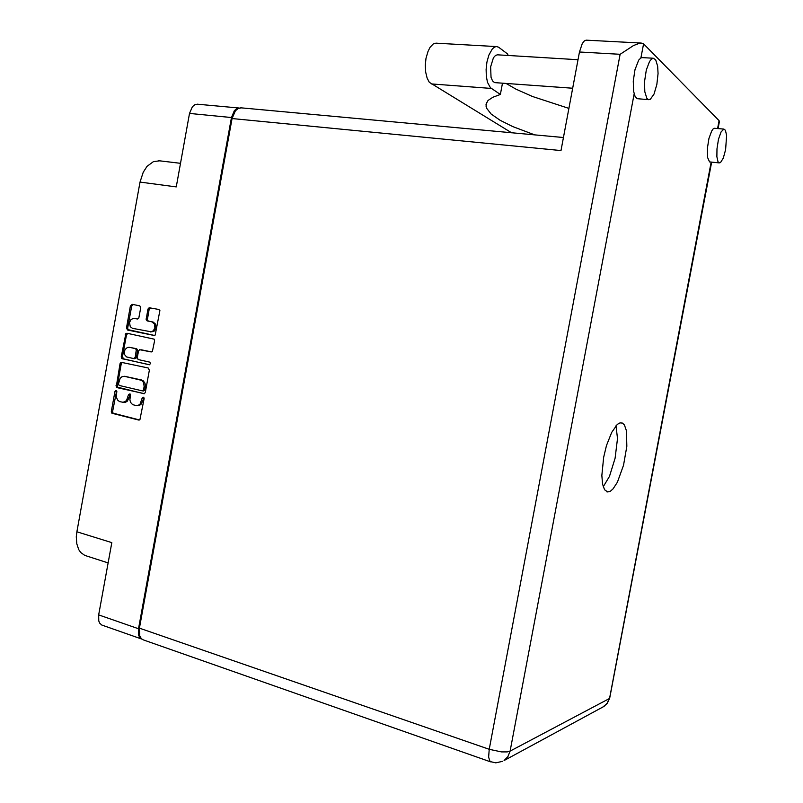 <?xml version="1.0" encoding="UTF-8"?>
<svg xmlns="http://www.w3.org/2000/svg" width="803" height="803" viewBox="0 0 803 803"><rect width="100%" height="100%" fill="white"/><g stroke="black" fill="none" stroke-linecap="round" stroke-linejoin="round"><path stroke-width="1.2" d="M150.342 331.91L153.875 331.438L155.963 328.377L155.591 324.081L153.092 322.013L151.797 321.812L154.367 323.89L154.869 327.634L153.433 330.595L151.345 331.84L132.535 328.317L130.287 326.711L129.534 322.535L130.949 319.614L133.449 318.309L137.564 318.942L138.839 317.948L140.766 307.72L139.812 305.843L132.214 304.367L130.427 305.943L126.442 328.056L127.577 330.003L154.076 335.413L155.23 335.082L159.897 310.6L158.813 309.456L149.197 307.73L147.933 309.095L146.166 319.594L147.12 320.869L151.797 321.812M150.502 363.659L149.82 362.143L138.136 359.543L137.323 357.476L138.507 351.011L139.581 349.717L151.074 351.965L152.379 351.493L154.628 340.894L154.216 339.157L126.994 333.255L125.87 333.586L121.253 356.693L121.644 358.409L149.258 364.753L150.502 363.659M239.234 108.014L236.945 108.465L234.376 110.603L231.475 117.509L189.518 113.454L176.218 186.848L140.013 182.06L143.205 172.213L147.059 166.351L153.433 161.574L159.938 160.841M108.094 562.923L84.706 555.405L80.732 552.504L78.684 549.513L76.747 543.711L76.305 536.775L76.867 531.817L111.768 542.617L98.669 614.937L138.477 628.749L138.708 635.554L140.214 638.114L141.87 639.118M149.328 370.143L148.184 367.935L120.922 362.243L119.998 363.649L116.234 386.916L117.158 387.698L144.399 393.701L145.313 392.306L149.328 370.143M116.495 394.685L116.485 397.375L117.75 400.225L119.537 401.57L123.17 402.353L126.422 400.717L128.55 394.444L129.956 393.892L130.508 395.016L129.915 399.924L130.618 402.444L132.605 404.582L136.249 405.595L138.297 405.294L140.073 403.969L142.292 397.545L143.757 397.184L144.179 398.559L139.963 419.658L138.799 420.029L111.888 413.204L111.346 411.537L114.959 391.533L115.873 390.589L116.867 391.242L116.495 394.685M123.06 402.353L125.419 402.283L127.265 401.209L129.213 397.495L127.968 397.405M130.156 394.062L129.213 397.495M136.681 405.615L139.039 405.545L140.916 404.471L142.874 400.727L141.639 400.647M143.837 397.274L142.874 400.727M116.656 390.91L112.641 411.397L113.032 413.133L139.501 419.949M122.457 362.263L121.243 363.779L117.298 385.611L117.579 387.187L144.169 393.801M118.432 383.934L119.105 385.44L142.382 390.85L143.536 390.037L144.189 386.363L143.486 382.479L141.479 380.351L124.365 376.316L121.835 376.808L120.139 378.343L118.432 383.934M142.583 390.86L144.49 390.599L144.841 389.867L143.607 389.766M144.841 389.867L145.453 385.781L144.982 383.172L143.185 380.763L140.455 379.96M141.689 380.07L125.188 376.396M127.807 333.416L126.452 334.981L125.208 334.811M151.586 351.955L141.298 349.787M129.173 347.308L127.336 347.458L125.127 349.415L124.375 351.493L124.686 354.745L126.533 356.944L133.489 358.59L135.165 357.435L136.359 349.737L135.436 348.653L129.956 347.398M133.71 358.61L135.998 358.248L136.51 357.174L135.275 357.034M136.51 357.174L137.644 350.088L136.831 348.873L135.275 348.602M126.452 334.981L122.498 356.833L123.612 359.001L122.367 358.861M137.574 318.942L135.316 318.51M150.683 307.9L149.147 309.326L147.391 319.785L148.344 321.059L153.022 322.003M133.218 304.558L131.662 306.154L127.707 328.025L127.988 329.591L154.507 335.423M189.518 113.454L192.429 106.679L195.059 104.601L197.789 104.209M141.489 638.967L101.73 624.995L99.682 623.138L98.739 620.89L98.669 614.937M507.637 55.427L507.877 54.152L498.553 47.216L496.535 46.594L494.718 47.006L492.309 48.923L488.796 55.176L486.889 62.162L486.076 69.349L486.287 76.355L487.501 82.368L490.382 87.688L500.359 94.453L492.841 97.233L488.063 100.516L486.006 104.219L486.488 108.084L491.115 114.006L500.028 120.229L512.746 126.553L534.748 134.884M436.581 43.181L433.269 43.984L430.017 47.407L427.959 51.472L426.042 58.288L425.309 65.294L425.67 72.129L427.066 78.011L429.334 82.257L511.611 132.756M725.611 149.689L726.605 135.406L725.45 130.277L723.904 129.082L721.124 131.873L718.524 139.23L716.949 148.816L716.858 156.655L718.023 161.724L718.986 162.778L720.442 162.567L723.282 158.061L725.611 149.689M714.72 128.319L713.054 129.022L711.609 131.07L708.989 138.397L707.433 147.943L707.563 157.358L709.571 161.875L719.257 162.879M656.894 84.395L658.028 73.595L657.657 66.278L655.619 59.723L653.23 58.238L651.384 59.131L649.517 61.52L646.285 69.991L644.478 81.776L644.759 91.783L646.786 98.257L648.302 99.582L650.37 99.301L654.064 94.081L656.894 84.395M642.551 57.615L640.935 57.936L638.726 60.155L634.922 69.731L633.236 81.063L633.647 91.502L635.032 96.32L637.06 98.689L648.633 99.672M603.675 457.258L601.838 475.506L602.571 484.109L604.579 489.77L607.62 491.958L610.24 491.295L613.07 488.836L617.387 482.151L623.55 465.278L626.852 446.297L626.44 430.759L624.413 424.968L622.425 423.071L620.036 422.89L617.356 424.436L611.665 432.436L606.516 445.595L603.675 457.258M615.961 425.841L617.467 438.528L615.108 458.252L609.437 476.37L603.234 486.759M572.649 88.27L494.528 82.599L492.51 80.882L491.045 77.279L490.643 66.83L493.494 57.686L495.541 55.367L497.589 54.815M719.247 122.327L719.086 120.641L643.273 43.513L639.198 43.342L633.477 45.53L620.167 54.343L579.465 52.004L582.235 43.533L584.343 40.843L586.401 40.18M490.563 761.886L143.386 639.861L141.469 638.776L139.712 635.896L139.431 628.117L232.117 118.583L235.389 110.774L238.29 108.365L241.301 107.903M568.875 108.395L532.429 96.45L515.978 89.103L506.231 83.492M634.149 93.851L510.076 751.136L507.235 751.929L501.423 751.949L489.238 749.319L488.625 757.088L490.071 761.535L495.742 762.85L502.588 761.324M609.718 697.767L711.197 162.106M510.076 751.136L507.938 756.587L504.033 760.531L603.976 706.449L607.279 703.167L609.075 698.69L510.076 751.136M602.561 707.222L607.209 703.508L609.648 698.158L711.659 162.146M140.013 182.06L76.867 531.817M231.475 117.509L138.477 628.749M149.699 364.713L123.612 359.001M130.417 347.458L136.51 348.753M500.359 94.453L502.457 83.221M579.465 52.004L560.966 150.562L232.117 118.583M129.674 394.935L128.43 394.845M143.335 398.158L142.101 398.067M113.745 413.605L112.48 413.535M112.641 411.397L111.376 411.337M116.184 391.764L114.929 391.663M118.412 387.799L117.158 387.698M117.298 385.611L116.044 385.51M121.243 363.779L119.998 363.649M145.333 387.146L144.098 387.046M125.88 376.487L124.636 376.366M122.498 356.833L121.253 356.693M137.644 350.931L136.4 350.781M135.566 318.55L134.332 318.349M148.535 321.12L147.31 320.929M147.401 318.952L146.176 318.761M149.107 309.506L147.882 309.306M128.821 330.184L127.587 330.003L128.821 330.184M127.707 328.025L126.472 327.855M131.662 306.154L130.427 305.943M491.275 88.42L431.201 83.944M717.581 128.56L719.086 120.641M643.605 43.784L640.935 57.936M139.431 628.117L489.238 749.319L620.167 54.343M143.647 390.951L142.502 390.86M125.609 376.436L124.365 376.316M130.347 347.448L129.102 347.287M134.753 358.73L133.659 358.61M153.102 322.023L151.887 321.832M148.505 321.11L147.28 320.919M158.572 160.67L180.484 163.32M197.197 104.149L239.033 108.003M723.904 129.082L714.439 128.299M653.23 58.238L642.049 57.585M606.867 491.787L607.62 491.958M497.147 54.795L578.019 59.683M585.959 40.15L641.296 43.061M718.053 128.6L719.388 121.554M240.649 107.843L563.415 137.514M496.354 46.594L435.858 43.141M485.966 106.207L486.678 102.372"/></g></svg>

